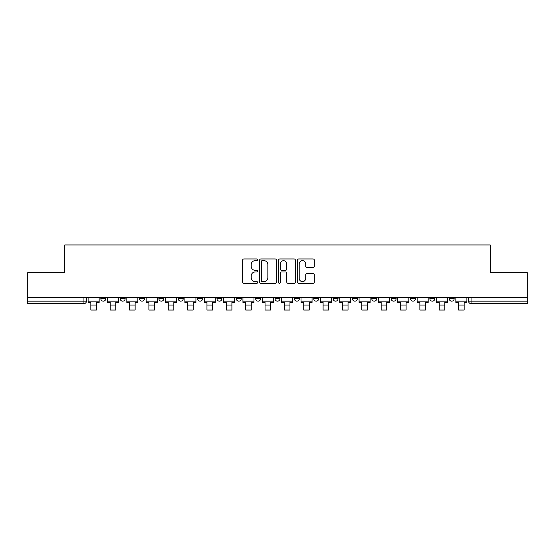 <?xml version="1.0" encoding="UTF-8"?>
<svg xmlns="http://www.w3.org/2000/svg" width="555" height="555" viewBox="0 0 555 555"><rect width="100%" height="100%" fill="white"/><g stroke="black" fill="none" stroke-linecap="round" stroke-linejoin="round"><path stroke-width="0.83" d="M257.652 259.816A0.853 0.853 0 0 0 256.798 258.963L243.86 258.963A1.221 1.221 0 0 0 242.639 260.184L242.639 282.1A1.221 1.221 0 0 0 243.86 283.321L256.798 283.321A0.853 0.853 0 0 0 257.652 282.467A0.853 0.853 0 0 0 256.798 281.614L255.12 281.614A3.899 3.899 0 0 1 251.228 277.715L251.228 275.89A3.899 3.899 0 0 1 255.12 271.992L256.798 271.992A0.853 0.853 0 0 0 257.652 271.138A0.853 0.853 0 0 0 256.798 270.292L255.12 270.292A3.899 3.899 0 0 1 251.228 266.393L251.228 264.569A3.899 3.899 0 0 1 255.12 260.67L256.798 260.67A0.853 0.853 0 0 0 257.652 259.816M429.854 297.32L429.854 298.687L434.822 298.687A2.484 2.484 0 0 1 432.338 301.164A2.484 2.484 0 0 1 429.854 298.687L429.854 297.32M410.499 297.32L410.499 298.687L415.466 298.687A2.484 2.484 0 0 1 412.982 301.164A2.484 2.484 0 0 1 410.499 298.687L410.499 297.32M294.372 297.32L294.372 298.687L299.339 298.687A2.484 2.484 0 0 1 296.856 301.164A2.484 2.484 0 0 1 294.372 298.687L294.372 297.32M275.016 297.32L275.016 298.687L279.984 298.687A2.484 2.484 0 0 1 277.5 301.164A2.484 2.484 0 0 1 275.016 298.687L275.016 297.32M178.245 298.687L178.245 297.32L178.245 298.687A2.484 2.484 0 0 0 180.729 301.164A2.484 2.484 0 0 1 178.245 298.687L183.205 298.687A2.484 2.484 0 0 1 180.729 301.164M158.89 297.32L158.89 298.687L163.85 298.687A2.484 2.484 0 0 1 161.373 301.164A2.484 2.484 0 0 1 158.89 298.687L158.89 297.32M139.534 297.32L139.534 298.687L144.501 298.687A2.484 2.484 0 0 1 142.018 301.164A2.484 2.484 0 0 1 139.534 298.687L139.534 297.32M120.178 298.687L120.178 297.32L120.178 298.687A2.484 2.484 0 0 0 122.662 301.164A2.484 2.484 0 0 1 120.178 298.687L125.146 298.687A2.484 2.484 0 0 1 122.662 301.164A2.484 2.484 0 0 0 125.146 298.687A2.484 2.484 0 0 1 122.662 301.164M100.83 298.687L100.83 297.32L100.83 298.687A2.484 2.484 0 0 0 103.306 301.164A2.484 2.484 0 0 1 100.83 298.687L105.79 298.687A2.484 2.484 0 0 1 103.306 301.164A2.484 2.484 0 0 0 105.79 298.687A2.484 2.484 0 0 1 103.306 301.164M313.089 267.552A1.221 1.221 0 0 0 314.31 266.331L314.31 260.184A1.221 1.221 0 0 0 313.089 258.963L298.722 258.963A1.221 1.221 0 0 0 297.501 260.184L297.501 282.1A1.221 1.221 0 0 0 298.722 283.321L313.089 283.321A1.221 1.221 0 0 0 314.31 282.1L314.31 274.676A1.221 1.221 0 0 0 313.089 273.455L306.943 273.455A1.221 1.221 0 0 0 305.722 274.676L305.722 278.36A3.261 3.261 0 0 1 302.468 281.614A3.261 3.261 0 0 1 299.207 278.36L299.207 263.923A3.261 3.261 0 0 1 302.468 260.67A3.261 3.261 0 0 1 305.722 263.923L305.722 266.331A1.221 1.221 0 0 0 306.943 267.552L313.089 267.552M27.75 297.32L27.75 272.63L64.72 272.63L64.72 244.963L490.28 244.963L490.28 272.63L527.25 272.63L527.25 297.32L27.75 297.32L27.75 301.164L86.434 301.164L86.434 297.32M276.432 260.184A1.221 1.221 0 0 0 275.218 258.963L260.843 258.963A1.221 1.221 0 0 0 259.629 260.184L259.629 282.1A1.221 1.221 0 0 0 260.843 283.321L275.218 283.321A1.221 1.221 0 0 0 276.432 282.1L276.432 260.184M279.782 258.963L294.157 258.963A1.221 1.221 0 0 1 295.371 260.184L295.371 282.1A1.221 1.221 0 0 1 294.157 283.321L288.003 283.321A1.221 1.221 0 0 1 286.789 282.1L286.789 273.213A1.221 1.221 0 0 0 285.568 271.992L281.489 271.992A1.221 1.221 0 0 0 280.268 273.213L280.268 282.467A0.853 0.853 0 0 1 279.415 283.321A0.853 0.853 0 0 1 278.568 282.467L278.568 260.184A1.221 1.221 0 0 1 279.782 258.963M468.566 297.32L468.566 301.164L527.25 301.164L527.25 303.647L471.049 303.647A2.484 2.484 0 0 1 468.566 301.164M527.25 297.32L527.25 301.164M83.951 297.32L83.951 303.647A2.484 2.484 0 0 0 86.434 301.164A2.484 2.484 0 0 1 83.951 303.647L27.75 303.647L27.75 301.164M454.17 297.32L454.17 298.687A2.484 2.484 0 0 1 451.694 301.164A2.484 2.484 0 0 1 449.21 298.687L454.17 298.687A2.484 2.484 0 0 1 451.694 301.164A2.484 2.484 0 0 0 454.17 298.687M449.21 297.32L449.21 298.687M434.822 297.32L434.822 298.687L434.822 297.32M415.466 297.32L415.466 298.687L415.466 297.32M396.11 297.32L396.11 298.687A2.484 2.484 0 0 1 393.627 301.164A2.484 2.484 0 0 1 391.15 298.687L396.11 298.687M391.15 297.32L391.15 298.687M376.755 297.32L376.755 298.687A2.484 2.484 0 0 1 374.271 301.164A2.484 2.484 0 0 1 371.794 298.687L376.755 298.687A2.484 2.484 0 0 1 374.271 301.164A2.484 2.484 0 0 0 376.755 298.687M371.794 297.32L371.794 298.687M357.399 297.32L357.399 298.687A2.484 2.484 0 0 1 354.916 301.164A2.484 2.484 0 0 1 352.439 298.687A2.484 2.484 0 0 0 354.916 301.164M352.439 297.32L352.439 298.687L357.399 298.687M338.044 297.32L338.044 298.687A2.484 2.484 0 0 1 335.567 301.164A2.484 2.484 0 0 1 333.083 298.687L338.044 298.687L338.044 297.32M333.083 297.32L333.083 298.687M318.688 297.32L318.688 298.687A2.484 2.484 0 0 1 316.211 301.164A2.484 2.484 0 0 1 313.728 298.687L318.688 298.687A2.484 2.484 0 0 1 316.211 301.164A2.484 2.484 0 0 0 318.688 298.687L318.688 297.32M313.728 297.32L313.728 298.687M299.339 297.32L299.339 298.687M279.984 297.32L279.984 298.687L279.984 297.32M260.628 297.32L260.628 298.687A2.484 2.484 0 0 1 258.144 301.164A2.484 2.484 0 0 1 255.661 298.687L260.628 298.687L260.628 297.32M255.661 297.32L255.661 298.687M241.272 297.32L241.272 298.687A2.484 2.484 0 0 1 238.789 301.164A2.484 2.484 0 0 1 236.312 298.687L241.272 298.687M236.312 297.32L236.312 298.687M221.917 297.32L221.917 298.687A2.484 2.484 0 0 1 219.433 301.164A2.484 2.484 0 0 1 216.956 298.687A2.484 2.484 0 0 0 219.433 301.164M216.956 297.32L216.956 298.687L221.917 298.687M202.561 297.32L202.561 298.687A2.484 2.484 0 0 1 200.084 301.164A2.484 2.484 0 0 1 197.601 298.687A2.484 2.484 0 0 0 200.084 301.164A2.484 2.484 0 0 0 202.561 298.687A2.484 2.484 0 0 1 200.084 301.164M197.601 297.32L197.601 298.687L202.561 298.687M183.205 297.32L183.205 298.687M163.85 297.32L163.85 298.687A2.484 2.484 0 0 1 161.373 301.164A2.484 2.484 0 0 0 163.85 298.687L163.85 297.32M144.501 297.32L144.501 298.687A2.484 2.484 0 0 1 142.018 301.164A2.484 2.484 0 0 0 144.501 298.687L144.501 297.32M125.146 297.32L125.146 298.687L125.146 297.32M105.79 297.32L105.79 298.687L105.79 297.32M262.189 260.67A0.853 0.853 0 0 0 261.336 261.523L261.336 280.761A0.853 0.853 0 0 0 262.189 281.614L263.951 281.614A3.899 3.899 0 0 0 267.85 277.715L267.85 264.569A3.899 3.899 0 0 0 263.951 260.67L262.189 260.67M286.789 263.986A3.261 3.261 0 0 0 283.529 260.732A3.261 3.261 0 0 0 280.268 263.986L280.268 269.071A1.221 1.221 0 0 0 281.489 270.292L285.568 270.292A1.221 1.221 0 0 0 286.789 269.071L286.789 263.986M88.106 301.164L99.151 301.164L99.151 302.406L96.424 302.406L96.424 310.037L90.84 310.037L90.84 302.406L88.106 302.406L88.106 297.32M99.151 301.164L99.151 297.32M107.462 301.164L118.506 301.164L118.506 302.406L115.78 302.406L115.78 310.037L110.195 310.037L110.195 302.406L107.462 302.406L107.462 297.32M118.506 301.164L118.506 297.32M126.818 301.164L137.862 301.164L137.862 302.406L135.129 302.406L135.129 310.037L129.551 310.037L129.551 302.406L126.818 302.406L126.818 297.32M137.862 301.164L137.862 297.32M146.173 301.164L157.218 301.164L157.218 302.406L154.484 302.406L154.484 310.037L148.9 310.037L148.9 302.406L146.173 302.406L146.173 297.32M157.218 301.164L157.218 297.32M165.529 301.164L176.573 301.164L176.573 302.406L173.84 302.406L173.84 310.037L168.255 310.037L168.255 302.406L165.529 302.406L165.529 297.32M176.573 301.164L176.573 297.32M184.884 301.164L195.922 301.164L195.922 302.406L193.196 302.406L193.196 310.037L187.611 310.037L187.611 302.406L184.884 302.406L184.884 297.32M195.922 301.164L195.922 297.32M204.24 301.164L215.278 301.164L215.278 302.406L212.551 302.406L212.551 310.037L206.966 310.037L206.966 302.406L204.24 302.406L204.24 297.32M215.278 301.164L215.278 297.32M223.596 301.164L234.633 301.164L234.633 302.406L231.907 302.406L231.907 310.037L226.322 310.037L226.322 302.406L223.596 302.406L223.596 297.32M234.633 301.164L234.633 297.32M242.944 301.164L253.989 301.164L253.989 302.406L251.262 302.406L251.262 310.037L245.678 310.037L245.678 302.406L242.944 302.406L242.944 297.32M253.989 301.164L253.989 297.32M262.3 301.164L273.344 301.164L273.344 302.406L270.611 302.406L270.611 310.037L265.033 310.037L265.033 302.406L262.3 302.406L262.3 297.32M273.344 301.164L273.344 297.32M281.656 301.164L292.7 301.164L292.7 302.406L289.967 302.406L289.967 310.037L284.389 310.037L284.389 302.406L281.656 302.406L281.656 297.32M292.7 301.164L292.7 297.32M301.011 301.164L312.056 301.164L312.056 302.406L309.322 302.406L309.322 310.037L303.738 310.037L303.738 302.406L301.011 302.406L301.011 297.32M312.056 301.164L312.056 297.32M320.367 301.164L331.404 301.164L331.404 302.406L328.678 302.406L328.678 310.037L323.093 310.037L323.093 302.406L320.367 302.406L320.367 297.32M331.404 301.164L331.404 297.32M339.722 301.164L350.76 301.164L350.76 302.406L348.034 302.406L348.034 310.037L342.449 310.037L342.449 302.406L339.722 302.406L339.722 297.32M350.76 301.164L350.76 297.32M359.078 301.164L370.116 301.164L370.116 302.406L367.389 302.406L367.389 310.037L361.804 310.037L361.804 302.406L359.078 302.406L359.078 297.32M370.116 301.164L370.116 297.32M378.427 301.164L389.471 301.164L389.471 302.406L386.745 302.406L386.745 310.037L381.16 310.037L381.16 302.406L378.427 302.406L378.427 297.32M389.471 301.164L389.471 297.32M397.782 301.164L408.827 301.164L408.827 302.406L406.1 302.406L406.1 310.037L400.516 310.037L400.516 302.406L397.782 302.406L397.782 297.32M408.827 301.164L408.827 297.32M417.138 301.164L428.183 301.164L428.183 302.406L425.449 302.406L425.449 310.037L419.871 310.037L419.871 302.406L417.138 302.406L417.138 297.32M428.183 301.164L428.183 297.32M436.494 301.164L447.538 301.164L447.538 302.406L444.805 302.406L444.805 310.037L439.22 310.037L439.22 302.406L436.494 302.406L436.494 297.32M447.538 301.164L447.538 297.32M455.849 301.164L466.894 301.164L466.894 302.406L464.16 302.406L464.16 310.037L458.576 310.037L458.576 302.406L455.849 302.406L455.849 297.32M466.894 301.164L466.894 297.32M471.049 297.32L471.049 303.647M90.84 305.077L96.424 305.077M110.195 305.077L115.78 305.077M129.551 305.077L135.129 305.077M148.9 305.077L154.484 305.077M168.255 305.077L173.84 305.077M187.611 305.077L193.196 305.077M206.966 305.077L212.551 305.077M226.322 305.077L231.907 305.077M245.678 305.077L251.262 305.077M265.033 305.077L270.611 305.077M284.389 305.077L289.967 305.077M303.738 305.077L309.322 305.077M323.093 305.077L328.678 305.077M342.449 305.077L348.034 305.077M361.804 305.077L367.389 305.077M381.16 305.077L386.745 305.077M400.516 305.077L406.1 305.077M419.871 305.077L425.449 305.077M439.22 305.077L444.805 305.077M458.576 305.077L464.16 305.077"/></g></svg>
